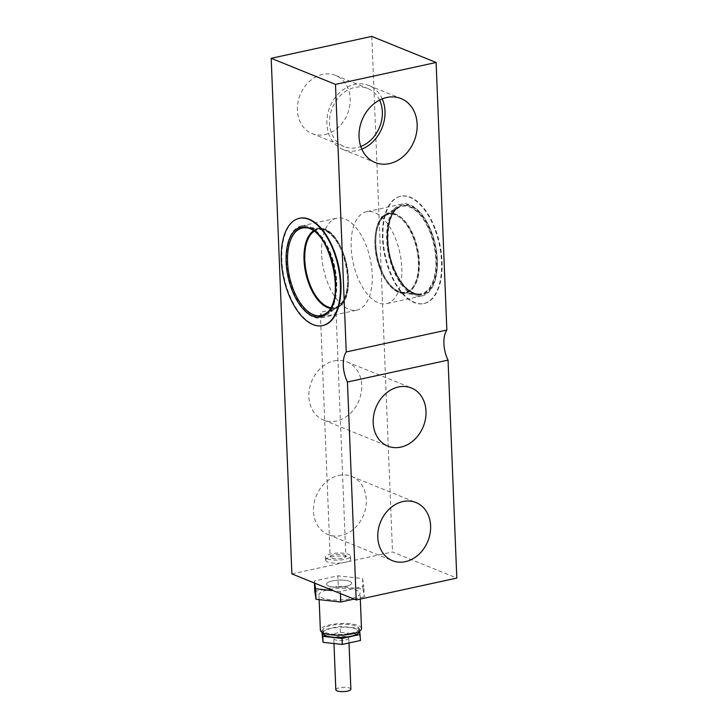 <?xml version="1.0" encoding="UTF-8"?>
<svg xmlns="http://www.w3.org/2000/svg" width="728" height="728" viewBox="0 0 728 728"><rect width="100%" height="100%" fill="white"/><g stroke="black" fill="none" stroke-linecap="round" stroke-linejoin="round"><path stroke-width="0.55" stroke-dasharray="3.64 2.73" d="M434.598 228.574A54.891 27.846 -102.3 0 0 400.327 196.333A54.891 27.846 -102.3 0 0 389.416 271.353A54.891 27.846 -102.3 0 0 423.687 303.594A54.891 27.846 -102.3 0 0 434.598 228.574M435.126 228.456A54.891 27.846 -102.3 0 0 400.855 196.214A54.891 27.846 -102.3 0 0 389.944 271.235A54.891 27.846 -102.3 0 0 424.215 303.476A54.891 27.846 -102.3 0 0 435.126 228.456M361.816 149.176A34.498 28.092 -67.9 0 1 357.266 150.587A34.498 28.092 -67.9 0 1 342.97 149.486A34.498 28.092 -67.9 0 1 327.491 115.324A34.498 28.092 -67.9 0 1 354.609 84.448A34.498 28.092 -67.9 0 1 368.905 85.54A34.498 28.092 -67.9 0 1 382.218 98.89M379.597 100.091A31.368 25.535 112.1 0 0 367.731 88.452A31.368 25.535 112.1 0 0 354.736 87.451A31.368 25.535 112.1 0 0 330.075 115.525A31.368 25.535 112.1 0 0 344.153 146.583A31.368 25.535 112.1 0 0 357.148 147.575A31.368 25.535 112.1 0 0 360.779 146.501M324.997 134.534A31.368 25.535 112.1 0 0 349.649 106.461A31.368 25.535 112.1 0 0 335.572 75.412A31.368 25.535 112.1 0 0 322.577 74.411A31.368 25.535 112.1 0 0 297.925 102.484A31.368 25.535 112.1 0 0 312.003 133.543A31.368 25.535 112.1 0 0 324.997 134.534M344.617 555.164A7.844 2.211 177.7 0 1 345.846 556.283A7.844 2.211 177.7 0 1 340.249 558.64A7.844 2.211 177.7 0 1 331.413 558.039A7.844 2.211 177.7 0 1 330.175 556.911A7.844 2.211 177.7 0 1 335.772 554.563A7.844 2.211 177.7 0 1 344.617 555.164M321.658 315.124L325.398 315.643L330.212 315.188L333.988 314.387L336.081 313.195L331.495 311.366L326.572 311.029L322.704 311.721L320.548 313.258L321.658 315.124M334.088 360.915A31.368 25.535 -67.9 0 1 347.083 361.916A31.368 25.535 -67.9 0 1 361.161 392.965A31.368 25.535 -67.9 0 1 336.5 421.039A31.368 25.535 -67.9 0 1 323.505 420.047A31.368 25.535 -67.9 0 1 309.427 388.989A31.368 25.535 -67.9 0 1 334.088 360.915M338.684 475.457A31.368 25.535 -67.9 0 1 351.688 476.458A31.368 25.535 -67.9 0 1 365.756 507.507A31.368 25.535 -67.9 0 1 341.104 535.581A31.368 25.535 -67.9 0 1 328.11 534.589A31.368 25.535 -67.9 0 1 314.032 503.53A31.368 25.535 -67.9 0 1 338.684 475.457M328.537 585.958A12.549 3.54 -2.3 0 0 342.688 586.923A12.549 3.54 -2.3 0 0 351.633 583.155A12.549 3.54 -2.3 0 0 349.658 581.354A12.549 3.54 -2.3 0 0 335.517 580.389A12.549 3.54 -2.3 0 0 326.563 584.165A12.549 3.54 -2.3 0 0 328.537 585.958M327.445 558.904A12.549 3.54 -2.3 0 0 341.596 559.868A12.549 3.54 -2.3 0 0 350.55 556.101A12.549 3.54 -2.3 0 0 348.576 554.299A12.549 3.54 -2.3 0 0 334.425 553.335A12.549 3.54 -2.3 0 0 325.48 557.102A12.549 3.54 -2.3 0 0 327.445 558.904M321.603 253.872A47.047 23.869 77.7 0 1 336.909 218.163A47.047 23.869 77.7 0 1 372.236 274.401A47.047 23.869 77.7 0 1 356.92 310.11A47.047 23.869 77.7 0 1 321.603 253.872M286.077 261.598A47.047 23.869 77.7 0 1 301.383 225.898A47.047 23.869 77.7 0 1 336.709 282.136A47.047 23.869 77.7 0 1 321.403 317.836A47.047 23.869 77.7 0 1 286.077 261.598M322.804 325.553A54.891 27.846 77.7 0 1 285.503 283.192A54.891 27.846 77.7 0 1 294.239 220.693A54.891 27.846 77.7 0 1 299.454 218.3M291.892 573.891L392.51 551.988L456.811 578.068M371.799 36.4L392.51 551.988M401.801 267.968A47.047 23.869 77.7 0 1 386.495 303.667A47.047 23.869 77.7 0 1 351.169 247.429A47.047 23.869 77.7 0 1 366.475 211.73A47.047 23.869 77.7 0 1 401.801 267.968M437.328 260.233A47.047 23.869 77.7 0 1 422.012 295.932A47.047 23.869 77.7 0 1 386.686 239.694A47.047 23.869 77.7 0 1 402.002 203.995A47.047 23.869 77.7 0 1 437.328 260.233M348.812 638.001A7.526 2.129 177.7 0 1 348.821 638.074A7.526 2.129 177.7 0 1 341.505 640.494A7.526 2.129 177.7 0 1 333.779 638.747A7.526 2.129 177.7 0 1 333.779 638.674A7.526 2.129 177.7 0 1 341.086 636.254A7.526 2.129 177.7 0 1 348.812 638.001M358.94 628.455A18.036 5.096 177.7 0 1 358.959 628.628A18.036 5.096 177.7 0 1 341.441 634.434A18.036 5.096 177.7 0 1 322.932 630.248A18.036 5.096 177.7 0 1 322.914 630.075A18.036 5.096 177.7 0 1 340.422 624.278A18.036 5.096 177.7 0 1 358.94 628.455M360.06 593.156A20.575 5.815 177.7 0 1 360.078 593.356A20.575 5.815 177.7 0 1 340.103 599.972A20.575 5.815 177.7 0 1 318.982 595.204A20.575 5.815 177.7 0 1 318.964 595.004A20.575 5.815 177.7 0 1 338.939 588.388A20.575 5.815 177.7 0 1 360.06 593.156M361.488 628.528A20.575 5.815 -2.3 0 0 361.47 628.337A20.575 5.815 -2.3 0 0 340.358 623.559A20.575 5.815 -2.3 0 0 320.375 630.184M326.572 584.284A12.549 3.54 -2.3 0 0 339.448 587.187A12.549 3.54 -2.3 0 0 351.633 583.155A12.549 3.54 -2.3 0 0 351.624 583.037A12.549 3.54 -2.3 0 0 338.748 580.125A12.549 3.54 -2.3 0 0 326.563 584.165A12.549 3.54 -2.3 0 0 326.572 584.284M325.607 560.232A12.549 3.54 -2.3 0 0 338.484 563.135A12.549 3.54 -2.3 0 0 350.669 559.104A12.549 3.54 -2.3 0 0 350.659 558.986A12.549 3.54 -2.3 0 0 337.783 556.074A12.549 3.54 -2.3 0 0 325.598 560.114A12.549 3.54 -2.3 0 0 325.607 560.232M323.041 632.914A18.036 5.096 177.7 0 1 340.85 627.272A18.036 5.096 177.7 0 1 359.059 631.467M335.826 689.707A7.526 2.129 177.7 0 1 343.261 687.359A7.526 2.129 177.7 0 1 350.86 689.107M322.104 636.263L340.322 632.295L359.514 634.407L360.496 640.476M314.714 583.155L314.36 580.944L337.847 575.83L362.58 578.542L363.836 586.377L340.358 591.482L333.379 590.717M314.787 591.464L338.265 586.349L337.847 575.83M314.451 583.046L314.36 580.944M338.265 586.349L362.999 589.07L362.58 578.542M362.999 589.07L364.255 596.896L363.836 586.377M340.44 593.584L340.358 591.482M364.255 596.896L354.072 599.117M322.213 632.45L321.858 630.257L340.076 626.289L359.277 628.391L359.705 631.04M340.322 632.295L340.076 626.289M321.94 632.286L321.858 630.257M359.514 634.407L359.277 628.391M380.981 268.841A40.413 20.502 -102.3 0 0 403.057 292.783A40.413 20.502 -102.3 0 0 414.25 237.346A40.413 20.502 -102.3 0 0 386.067 214.742A40.413 20.502 -102.3 0 0 380.981 268.841M393.32 267.458A44.754 22.704 -102.3 0 0 417.772 293.976A44.754 22.704 -102.3 0 0 430.166 232.587A44.754 22.704 -102.3 0 0 398.953 207.544A44.754 22.704 -102.3 0 0 393.32 267.458M380.835 268.696A39.803 20.193 -102.3 0 0 411.102 289.107A39.803 20.193 -102.3 0 0 413.604 237.674A39.803 20.193 -102.3 0 0 383.338 217.263A39.803 20.193 -102.3 0 0 380.835 268.696M393.621 267.758A45.964 23.323 -102.3 0 0 428.565 291.337A45.964 23.323 -102.3 0 0 431.458 231.941A45.964 23.323 -102.3 0 0 396.505 208.363A45.964 23.323 -102.3 0 0 393.621 267.758M313.404 230.894A40.413 20.502 77.7 0 1 320.338 229.047L305.624 227.864A44.754 22.704 77.7 0 1 333.551 265.684A44.754 22.704 77.7 0 1 325.634 313.541A44.754 22.704 77.7 0 1 325.489 313.641M297.615 229.493A45.354 23.014 77.7 0 1 305.678 227.236A45.354 23.014 77.7 0 1 333.979 265.574A45.354 23.014 77.7 0 1 325.962 314.077A45.354 23.014 77.7 0 1 324.752 314.842A45.354 23.014 77.7 0 1 291.428 284.648A45.354 23.014 77.7 0 1 297.615 229.493M297.033 229.011A45.964 23.323 77.7 0 1 331.604 257.557A45.964 23.323 77.7 0 1 325.753 314.733A45.964 23.323 77.7 0 1 291.173 286.186A45.964 23.323 77.7 0 1 297.033 229.011M313.531 230.494A40.895 20.748 77.7 0 1 320.802 228.456A40.895 20.748 77.7 0 1 346.319 263.026A40.895 20.748 77.7 0 1 339.093 306.752A40.895 20.748 77.7 0 1 338.001 307.444A40.895 20.748 77.7 0 1 307.953 280.216A40.895 20.748 77.7 0 1 313.531 230.494M314.123 230.967A40.286 20.439 77.7 0 1 344.426 255.992A40.286 20.439 77.7 0 1 339.294 306.097A40.286 20.439 77.7 0 1 308.99 281.081A40.286 20.439 77.7 0 1 314.123 230.967M324.442 314.296L338.447 306.388C358.413 294.958 342.943 228.601 320.338 229.047A40.413 20.502 77.7 0 1 345.554 263.199A40.413 20.502 77.7 0 1 338.411 306.415A40.413 20.502 77.7 0 1 337.328 307.098A40.413 20.502 77.7 0 1 330.257 308.308M314.032 231.34A39.803 20.193 77.7 0 1 343.789 256.556A39.803 20.193 77.7 0 1 338.62 305.76A39.803 20.193 77.7 0 1 330.649 307.635M392.938 267.722A45.354 23.014 -102.3 0 0 417.726 294.594A45.354 23.014 -102.3 0 0 430.284 232.378A45.354 23.014 -102.3 0 0 398.653 206.998A45.354 23.014 -102.3 0 0 392.938 267.722M393.084 267.877A45.964 23.323 -102.3 0 0 428.037 291.446A45.964 23.323 -102.3 0 0 430.931 232.05A45.964 23.323 -102.3 0 0 395.977 208.481A45.964 23.323 -102.3 0 0 393.084 267.877M380.253 269.151A40.895 20.748 -102.3 0 0 402.602 293.375A40.895 20.748 -102.3 0 0 413.923 237.273A40.895 20.748 -102.3 0 0 385.403 214.396A40.895 20.748 -102.3 0 0 380.253 269.151M380.107 268.996A40.286 20.439 -102.3 0 0 410.738 289.662A40.286 20.439 -102.3 0 0 413.276 237.601A40.286 20.439 -102.3 0 0 382.637 216.935A40.286 20.439 -102.3 0 0 380.107 268.996M403.057 292.783L417.772 293.976C408.59 292.674 400.582 283.865 393.73 267.54C383.993 243.889 387.287 212.858 398.953 207.544L386.067 214.742C374.738 220.311 372.245 247.702 380.78 268.805C386.75 283.401 394.176 291.391 403.057 292.783M400.855 196.214L400.327 196.333M368.905 85.54L401.064 98.58M335.572 75.412L367.731 88.452M336.081 313.195L345.846 556.283M347.083 361.916L411.393 387.997M351.688 476.458L415.988 502.538M350.55 556.101L350.669 559.104M301.383 225.898L336.909 218.163M305.678 227.236C330.248 226.153 348.029 302.038 325.916 314.105L339.13 306.725C359.332 295.159 343.671 228.001 320.802 228.456L305.678 227.236M321.403 317.836L356.92 310.11M325.48 557.102L325.598 560.114M328.11 534.589L392.41 560.669M323.505 420.047L387.815 446.127M320.411 313.823L330.175 556.911M312.003 133.543L344.153 146.583M342.97 149.486L375.129 162.526M424.215 303.476L423.687 303.594M422.012 295.932L386.495 303.667M417.726 294.594C408.199 293.202 400 284.257 393.147 267.767C383.374 243.898 386.523 212.676 398.653 206.998L385.403 214.396C373.937 220.029 371.416 247.757 380.052 269.114C386.095 283.884 393.602 291.974 402.602 293.375L417.726 294.594M402.002 203.995L366.475 211.73M349.012 642.979L348.821 638.074M359.068 631.422L358.959 628.628M360.315 599.08L360.078 593.356M319.146 599.635L318.964 595.004M323.023 632.869L322.914 630.075M333.97 643.534L333.779 638.674"/><path stroke-width="1.09" d="M389.425 163.627A34.498 28.092 112.1 0 0 416.543 132.742A34.498 28.092 112.1 0 0 401.064 98.58A34.498 28.092 112.1 0 0 386.768 97.488A34.498 28.092 112.1 0 0 359.641 128.365A34.498 28.092 112.1 0 0 375.129 162.526A34.498 28.092 112.1 0 0 389.425 163.627M382.218 98.89A34.498 28.092 -67.9 0 1 361.816 149.176M360.779 146.501A31.368 25.535 112.1 0 0 379.597 100.091M335.49 84.384L436.108 62.481L371.799 36.4L271.189 58.304L335.49 84.384L346.237 351.952A21.958 11.138 -102.3 0 0 343.298 365.547A21.958 11.138 -102.3 0 0 347.447 382.018L356.201 599.972L456.811 578.068L448.057 360.105L347.447 382.018M346.237 351.952L446.856 330.048A21.958 11.138 77.7 0 0 443.907 343.643A21.958 11.138 77.7 0 0 448.057 360.105M398.389 386.996A31.368 25.535 -67.9 0 1 411.393 387.997A31.368 25.535 -67.9 0 1 425.461 419.046A31.368 25.535 -67.9 0 1 400.81 447.119A31.368 25.535 -67.9 0 1 387.815 446.127A31.368 25.535 -67.9 0 1 373.737 415.069A31.368 25.535 -67.9 0 1 398.389 386.996M402.994 501.537A31.368 25.535 -67.9 0 1 415.988 502.538A31.368 25.535 -67.9 0 1 430.066 533.588A31.368 25.535 -67.9 0 1 405.405 561.661A31.368 25.535 -67.9 0 1 392.41 560.669A31.368 25.535 -67.9 0 1 378.333 529.611A31.368 25.535 -67.9 0 1 402.994 501.537M299.454 218.3A54.891 27.846 77.7 0 1 299.718 218.236A54.891 27.846 77.7 0 1 337.21 260.296A54.891 27.846 77.7 0 1 328.537 323.05A54.891 27.846 77.7 0 1 323.068 325.498A54.891 27.846 77.7 0 1 322.804 325.553M328.01 323.168A54.891 27.846 77.7 0 1 322.54 325.616A54.891 27.846 77.7 0 1 285.039 283.556A54.891 27.846 77.7 0 1 293.712 220.802A54.891 27.846 77.7 0 1 299.19 218.355A54.891 27.846 77.7 0 1 336.682 260.415A54.891 27.846 77.7 0 1 328.01 323.168M271.189 58.304L291.892 573.891L356.201 599.972M436.108 62.481L446.856 330.048M350.86 689.107A7.526 2.129 177.7 0 1 350.869 689.179A7.526 2.129 177.7 0 1 343.561 691.6A7.526 2.129 177.7 0 1 335.836 689.853A7.526 2.129 177.7 0 1 335.826 689.78A7.526 2.129 177.7 0 1 335.826 689.707M359.059 631.467A18.036 5.096 177.7 0 1 359.077 631.64A18.036 5.096 177.7 0 1 341.559 637.437A18.036 5.096 177.7 0 1 323.05 633.26A18.036 5.096 177.7 0 1 323.032 633.087A18.036 5.096 177.7 0 1 323.041 632.914M319.146 599.635L320.375 630.184A20.575 5.815 -2.3 0 0 320.393 630.375A20.575 5.815 -2.3 0 0 341.514 635.144A20.575 5.815 -2.3 0 0 361.488 628.528L360.315 599.08M359.705 631.04L360.496 640.476L342.269 644.444L323.077 642.342L321.94 632.286M333.379 590.717L315.615 588.77L314.714 583.155M354.072 599.117L340.777 602.01L316.043 599.29L314.787 591.464L314.451 583.046M340.777 602.01L340.44 593.584M316.043 599.29L315.615 588.77M360.251 634.47L342.033 638.438L322.832 636.327L322.213 632.45M342.269 644.444L342.033 638.438M323.077 642.342L322.832 636.327M297.67 230.084A44.754 22.704 77.7 0 1 305.624 227.864C329.475 226.499 347.238 302.084 325.553 313.586L324.442 314.296A44.754 22.704 77.7 0 1 291.564 284.502A44.754 22.704 77.7 0 1 297.67 230.084M296.505 229.129A45.964 23.323 77.7 0 1 331.076 257.676A45.964 23.323 77.7 0 1 325.225 314.842A45.964 23.323 77.7 0 1 290.645 286.295A45.964 23.323 77.7 0 1 296.505 229.129M330.257 308.308A40.413 20.502 77.7 0 1 305.805 273.364A40.413 20.502 77.7 0 1 313.158 231.058A40.413 20.502 77.7 0 1 313.404 230.894M330.649 307.635A39.803 20.193 77.7 0 1 306.515 273.264A39.803 20.193 77.7 0 1 313.741 231.54A39.803 20.193 77.7 0 1 314.032 231.34M325.489 313.641A44.754 22.704 77.7 0 1 324.442 314.296M322.54 325.616L323.068 325.498M299.19 218.355L299.718 218.236M350.869 689.179L349.012 642.979M335.826 689.78L333.97 643.534"/></g></svg>
